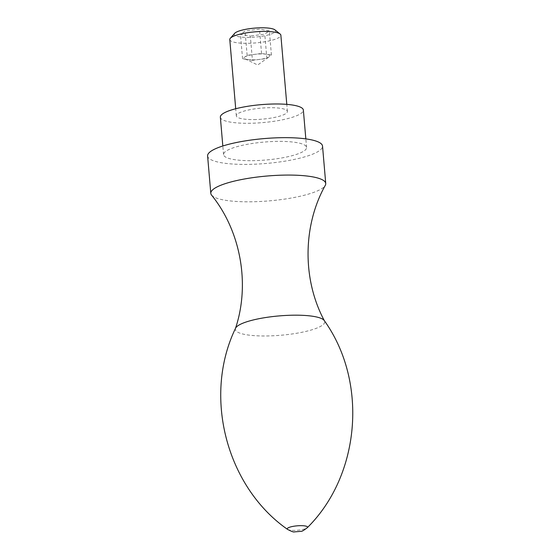 <?xml version="1.0" encoding="UTF-8"?>
<svg xmlns="http://www.w3.org/2000/svg" width="560" height="560" viewBox="0 0 560 560"><rect width="100%" height="100%" fill="white"/><g stroke="black" fill="none" stroke-linecap="round" stroke-linejoin="round"><path stroke-width="0.42" stroke-dasharray="2.8 2.1" d="M252.427 60.333L247.499 59.542A12.817 2.772 -4.9 0 1 245.07 58.877A12.817 2.772 -4.9 0 1 244.853 57.036A12.817 2.772 -4.9 0 1 254.345 54.397A12.817 2.772 -4.9 0 1 260.953 53.935A12.817 2.772 -4.9 0 1 266.49 54.271L271.425 55.062L269.136 56.777A12.817 2.772 -4.9 0 1 269.08 56.819A12.817 2.772 -4.9 0 1 259.637 59.409A12.817 2.772 -4.9 0 1 247.499 59.542L242.564 58.751L247.135 55.321L261.562 53.48L266.49 54.271A12.817 2.772 175.1 0 1 269.136 56.777L266.854 58.492L252.427 60.333L250.341 36.022L240.485 34.44L245.049 31.01L259.476 29.169L269.339 30.751L264.768 34.181L250.341 36.022M242.564 58.751L240.485 34.44M234.696 33.327A20.72 4.48 175.1 0 0 248.514 37.394A20.72 4.48 175.1 0 0 268.968 34.741A20.72 4.48 175.1 0 0 274.953 29.876M229.782 39.564A25.634 5.544 175.1 0 0 247.408 43.316A25.634 5.544 175.1 0 0 280.861 35.189M253.946 119.574A25.634 5.544 175.1 0 0 287.399 111.447A25.634 5.544 175.1 0 0 261.387 108.108A25.634 5.544 175.1 0 0 236.32 115.822A25.634 5.544 175.1 0 0 253.946 119.574M220.353 117.194A41.657 9.009 175.1 0 0 249.004 123.284A41.657 9.009 175.1 0 0 303.359 110.075M252.21 160.685A41.657 9.009 175.1 0 0 306.565 147.476A41.657 9.009 175.1 0 0 264.292 142.058A41.657 9.009 175.1 0 0 223.559 154.595A41.657 9.009 175.1 0 0 252.21 160.685M207.599 155.96A57.673 12.481 175.1 0 0 247.261 164.395A57.673 12.481 175.1 0 0 322.532 146.111M211.54 195.076A57.673 12.481 175.1 0 0 250.467 201.796A57.673 12.481 175.1 0 0 325.304 185.325M235.557 328.216A44.856 9.702 175.1 0 0 235.438 328.524A44.856 9.702 175.1 0 0 266.182 335.972A44.856 9.702 175.1 0 0 324.464 320.887A44.856 9.702 175.1 0 0 324.296 320.607M247.135 55.321L245.049 31.01M261.562 53.48L259.476 29.169M271.425 55.062L269.339 30.751M266.854 58.492L264.768 34.181M287.574 529.403A10.192 2.205 175.1 0 0 294.238 530.383A10.192 2.205 175.1 0 0 307.286 527.709M245.07 58.877L257.691 65.009L269.08 56.819M287.399 111.447L286.79 104.363M236.32 115.822L235.711 108.745M306.565 147.476L305.83 138.88M223.559 154.595L222.824 145.992"/><path stroke-width="0.84" d="M286.79 104.363L280.861 35.189A25.634 5.544 175.1 0 0 280.119 34.013L274.953 29.876A20.72 4.48 175.1 0 0 254.527 28.126A20.72 4.48 175.1 0 0 234.696 33.327L230.307 38.283A25.634 5.544 175.1 0 0 229.782 39.564L235.711 108.745M280.119 34.013A25.634 5.544 175.1 0 0 254.849 31.85A25.634 5.544 175.1 0 0 230.307 38.283M305.83 138.88L303.359 110.075A41.657 9.009 175.1 0 0 261.086 104.657A41.657 9.009 175.1 0 0 220.353 117.194L222.824 145.992M324.464 320.887C302.134 279.517 302.771 225.54 325.304 185.325A57.673 12.481 175.1 0 0 325.738 183.512L322.532 146.111A57.673 12.481 175.1 0 0 263.998 138.6A57.673 12.481 175.1 0 0 207.599 155.96L210.805 193.368A57.673 12.481 175.1 0 0 211.54 195.076C240.59 230.867 250.411 283.955 235.438 328.524M325.738 183.512A57.673 12.481 175.1 0 0 267.204 176.008A57.673 12.481 175.1 0 0 210.805 193.368M307.286 527.709C360.171 475.524 368.361 382.165 324.296 320.607A44.856 9.702 175.1 0 0 279.195 315.91A44.856 9.702 175.1 0 0 235.557 328.216C202.615 396.375 226.576 486.976 287.574 529.403C291.354 531.384 293.58 532.224 294.259 531.909L301.119 531.321C301.847 531.517 303.898 530.313 307.286 527.709A10.192 2.205 175.1 0 0 297.192 525.826A10.192 2.205 175.1 0 0 287.574 529.403"/></g></svg>
